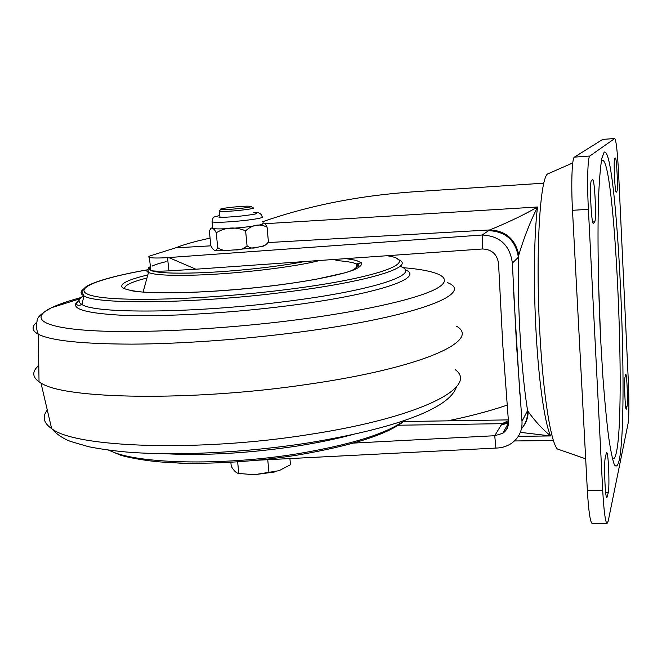<?xml version="1.0" encoding="UTF-8"?>
<svg xmlns="http://www.w3.org/2000/svg" width="662" height="662" viewBox="0 0 662 662"><rect width="100%" height="100%" fill="white"/><g stroke="black" fill="none" stroke-linecap="round" stroke-linejoin="round"><path stroke-width="0.99" d="M589.817 156.025C587.724 156.737 586.971 182.389 588.394 209.341L602.701 490.277C603.868 510.923 605.308 522.004 607.029 523.51L608.221 521.035L628.089 423.44C629.099 415.885 629.157 401.453 628.279 380.154L618.614 173.626C617.505 152.285 616.223 140.567 614.766 138.482L589.817 156.025L574.393 157.134C572.001 157.854 571.016 183.44 572.498 210.301L587.343 490.285C588.559 510.865 590.148 521.904 592.093 523.41L592.267 523.41M614.766 138.482L602.71 139.409L574.393 157.134M616.272 192.154L616.943 191.235C618.184 190.358 616.694 157.266 615.428 158.028L614.692 158.706C613.376 159.004 614.907 193.172 616.19 192.212L616.107 192.17M625.59 374.833L625.011 377.208C623.976 380.344 625.135 410.01 626.26 409.273L627.071 406.187C628.048 402.595 626.906 373.856 625.797 374.452L625.59 374.833M606.284 453.42L605.349 457.235C603.761 462.357 605.101 498.585 606.855 497.832L608.262 492.677C609.768 486.86 608.436 452.072 606.723 452.659L606.284 453.42M593.574 223.351L594.658 221.853C596.661 220.165 594.708 178.699 592.664 179.625L591.431 180.734C589.312 181.504 591.307 224.683 593.392 223.466L593.226 223.375M230.856 462.283L231.253 466.288C233.901 470.823 236.4 473.206 238.742 473.454L254.266 474.728L279.099 470.657L290.486 464.732L289.923 458.567M262.491 246.19L266.811 244.41L268.416 241.887C266.306 245.006 263.625 246.603 260.365 246.678L256.343 247.439C253 248.672 249.905 248.126 247.05 245.809C243.782 248.846 239.768 250.203 235.027 249.888L229.764 250.219C225.328 251.047 221.307 250.203 217.715 247.687L216.259 250.211C214.496 251.03 212.684 249.483 210.806 245.594L209.358 231.013L210.855 228.39C212.543 227.463 214.339 228.928 216.242 232.784C225.51 227.14 235.3 226.495 245.627 230.839C252.429 224.625 259.57 223.4 267.059 227.157C265.578 223.905 264.121 222.548 262.69 223.086M262.698 223.185C264.775 224.178 258.61 225.535 244.195 227.256C228.34 228.862 217.856 229.292 212.75 228.564L212.667 227.695M224.815 209.54C235.151 209.391 256.095 206.726 250.89 206.238L247.05 206.155C237.401 206.312 217.732 208.695 220.719 209.366L224.815 209.54M219.627 210.715L219.403 211.302L223.739 211.451C234.845 211.31 257.576 208.464 252.95 207.81M257.146 460.239L495.921 448.075C501.771 447.975 506.984 446.378 511.552 443.292C518.991 437.872 522.467 430.54 521.987 421.289L516.468 344.075L512.355 263.079C509.914 245.246 499.86 235.895 482.176 235.01L482.664 248.978C491.99 249.466 497.286 254.39 498.569 263.757L502.756 344.513L508.457 421.495C508.73 426.493 506.819 430.432 502.723 433.329L494.729 435.72L353.491 443.085M150.663 269.211L150.804 270.46C153.112 271.188 158.541 271.346 167.064 270.94L195.886 269.211L169.911 258.039L169.894 257.468L167.519 257.626L169.911 258.039M210.061 238.105L198.377 240.803C188.281 243.384 181.049 245.619 176.663 247.505L150.994 255.623C148.619 256.384 148.089 256.988 149.397 257.435C151.706 258.072 157.134 258.18 165.674 257.741L167.519 257.626L168.909 270.832M190.995 463.284L187.404 463.706L176.919 462.937M549.89 172.972L547.408 174.056C539.547 180.494 535.351 258.925 540.101 337.339C543.469 396.861 550.958 442.332 557.33 448.968L560.482 450.061M169.894 257.468L482.176 235.01L489.698 229.946C498.122 226.594 519.753 217.393 537.536 206.991C530.204 221.745 523.956 237.741 518.793 254.986L518.371 257.261C515.59 240.256 505.603 231.377 488.399 230.633M482.664 248.978L195.886 269.211M508.391 420.775L502.003 423.68L494.729 435.72L495.921 448.075M447.586 420.842C468.795 416.588 488.639 411.367 507.1 405.169M508.499 422.141L502.003 423.68L398.392 425.227M189.166 463.268L196.804 463.309M543.874 183.159L412.997 191.848C358.763 195.662 308.616 205.634 262.566 221.762M521.987 421.289L527.573 410.572L528.185 411.599C534.822 420.916 542.31 429.026 550.643 435.944L521.201 432.452M518.793 254.986C515.301 239.015 505.603 230.666 489.698 229.946L268.333 242.557M512.355 263.079L518.371 257.261C517.436 308.202 521.35 372.052 527.573 410.572C527.887 417.49 525.851 423.556 521.474 428.777M528.185 411.599C528.094 417.242 526.414 422.248 523.146 426.618M508.507 422.844L500.795 425.203M245.627 230.839L247.05 245.809M216.242 232.784L217.715 247.687M267.059 227.157L268.416 241.887M267.746 459.701L268.979 472.693M237.65 461.853L238.792 473.446M38.777 365.457C32.024 371.349 32.107 376.794 39.041 381.792L40.97 382.975C63.842 399.178 191.492 401.594 306.473 384.514C423.332 367.923 481.315 340.384 456.689 326.316M601.957 160.634C614.593 151.441 626.616 409.927 616.248 452.99C615.072 458.394 613.699 459.908 612.127 457.525M604.149 152.177L601.849 158.243C600.484 166.385 599.416 178.79 598.638 195.447C597.372 231.923 598.084 286.547 600.641 339.209L602.875 376.637C604.613 399.774 606.483 419.526 608.477 435.894C610.496 449.846 612.441 459.445 614.328 464.683C616.123 467.389 617.72 466.031 619.119 460.611C629.603 414.23 617.149 144.134 604.149 152.177M598.506 281.408L600.608 338.572M572.498 210.301L588.394 209.341M602.71 139.409L614.667 138.515M587.343 490.285L602.701 490.277M592.697 221.969L594.658 221.853M605.68 492.677L608.262 492.677M606.375 496.864L607.344 496.864M625.582 406.211L627.071 406.187M626.02 408.81L626.5 408.802M615.809 191.31L616.943 191.235M253.397 212.519C258.42 211.948 261.316 213.33 262.094 216.681C264.171 217.599 257.99 218.907 243.558 220.595C227.687 222.184 217.202 222.647 212.097 221.993L212.022 221.174M264.808 223.723L537.536 206.991C533.994 234.207 533.357 286.754 536.261 335.518C539.075 384.506 545.033 424.292 550.643 435.944L518.321 436.332M175.695 247.836L210.864 245.834M507.663 424.491L508.375 424.483M519.869 394.238L513.654 292.347M109.156 450.21C134.328 463.83 220.876 466.338 297.379 453.801C350.91 444.74 386.55 433.651 404.292 420.544M397.92 259.463C417.308 266.339 370.224 281.838 282.724 292.455C193.362 303.734 96.263 304.628 83.966 295.906C80.565 294.077 80.16 292.008 82.75 289.699M147.146 269.881C95.808 278.959 67.764 290.295 93.896 296.096C119.284 301.98 204.417 299.704 281.813 290.155C379.607 278.338 422.373 261.2 387.212 255.706M351.745 434.826C335.526 439.121 317.429 442.837 297.445 445.998C249.839 453.189 205.625 455.77 164.813 453.727M405.012 269.74C426.146 277.461 377.779 294.598 285.818 306.034C228.183 313.3 163.315 316.899 122.884 315.319C82.56 313.151 67.987 308.062 79.167 300.068M83.114 297.809L83.561 297.586M83.776 295.633C78.174 298.943 77.553 301.889 81.922 304.47C94.269 313.879 193.254 313.383 284.354 301.682C375.892 290.395 422.985 273.563 399.956 266.347M47.3 410.051C42.037 416.721 43.485 422.902 51.636 428.604C74.707 447.603 198.451 452.278 309.518 434.454C422.422 417.217 478.949 386.368 455.142 369.603M81.087 297.528C68.567 300.896 58.728 304.28 51.57 307.681C30.485 317.752 40.25 327.177 88.501 330.429C136.554 333.689 221.753 329.544 296.841 319.804C368.238 310.552 421.537 297.768 438.078 287.697C454.529 277.585 437.814 270.485 402.711 267.63M360.269 266.074L356.644 266.066M447.545 282.641C475.142 293.192 418.301 316.568 300.399 331.968C244.104 339.391 181.082 343.909 132.019 344.132C82.096 343.992 50.842 340.682 38.255 334.194C31.884 330.636 31.412 326.647 36.832 322.228M357.588 263.625L360.037 263.699M346.027 258.619L356.189 260.356L361.477 262.888C362.255 264.916 359.822 267.216 354.162 269.79C340.21 275.111 309.742 281.185 271.602 285.918C241.771 289.368 213.114 291.594 185.65 292.587C168.785 292.943 154.469 292.769 142.711 292.066C132.739 291.073 126.045 289.675 122.619 287.862C118.928 284.13 127.319 279.827 147.808 274.945M359.474 266.819L356.694 263.981L353.88 263.004C349.751 261.879 343.768 261.06 335.932 260.538M146.972 277.99C132.201 281.747 124.729 285.198 124.555 288.342M319.787 260.464C295.732 266.877 238.055 273.811 196.333 275.078C170.266 275.847 154.312 274.978 148.487 272.479C146.385 271.47 146.277 270.286 148.172 268.938M166.088 261.656C159.666 263.195 155.016 264.668 152.119 266.091M150.44 267.076C148.677 268.35 148.793 269.467 150.795 270.419M151.135 270.568C157.142 272.86 172.583 273.629 197.433 272.876C231.609 271.776 277.668 266.86 304.661 261.531M79.854 305.199L81.004 304.901M592.093 523.41L607.029 523.51M240.943 473.893L238.742 473.454M254.266 474.728L274.531 471.998M255.4 247.588L235.482 249.855M255.292 213.983L256.782 213.354C257.344 213.809 252.404 214.67 241.953 215.936C230.566 217.227 218.733 217.467 218.717 217.359M251.353 206.635L252.677 207.769M514.465 440.958L553.44 440.528M150.804 270.46L149.397 257.435M557.33 448.968L585.68 458.84M547.408 174.056L572.754 162.943M403.696 421.537L508.317 419.89M505.172 428.943L506.86 428.926M508.507 422.679L508.466 421.661M503.087 432.683L503.625 432.675M508.499 422.985L502.723 433.329M219.999 217.351L219.403 211.302M220.719 209.366L219.196 211.252M219.817 215.522C212.469 217.376 213.23 216.383 212.097 221.993L212.75 228.564M212.651 227.546L210.855 228.39M229.764 250.219L216.259 250.211M405.301 420.196C388.834 433.991 352.747 445.642 297.023 455.158M389.264 256.128L387.303 255.706M79.134 300.176C73.887 305.381 78.579 305.356 79.473 305.248L81.922 304.47L83.966 295.906C83.031 292.074 78.977 292.96 86.399 286.398C96.412 280.804 116.669 275.293 147.163 269.856M456.449 386.798C449.812 408.528 395.148 428.571 307.88 442.961C246.074 452.618 176.398 456.101 126.641 452.038C112.763 450.756 100.119 448.985 88.716 446.742L70.346 441.372C62.658 438.343 56.419 434.09 51.636 428.604L40.97 382.975M356.586 268.565L356.694 263.981L358.465 263.451C357.803 267.63 353.069 270.799 344.273 272.967L315.948 279.29C298.09 282.467 277.949 285.272 255.524 287.705C203.333 293.332 150.191 294.002 132.64 290.932M143.1 292.041L148.487 272.479C147.568 269.078 148.214 267.191 150.406 266.811M79.829 298.835L51.57 307.681C41.64 313.085 36.807 317.553 37.08 321.095C35.988 325.282 36.377 329.643 38.255 334.194L39.041 381.792M296.998 455.158C251.709 462.333 201.058 464.964 163.514 462.175C142.661 460.744 123.273 456.317 120.178 455.017L108.626 450.143"/></g></svg>

